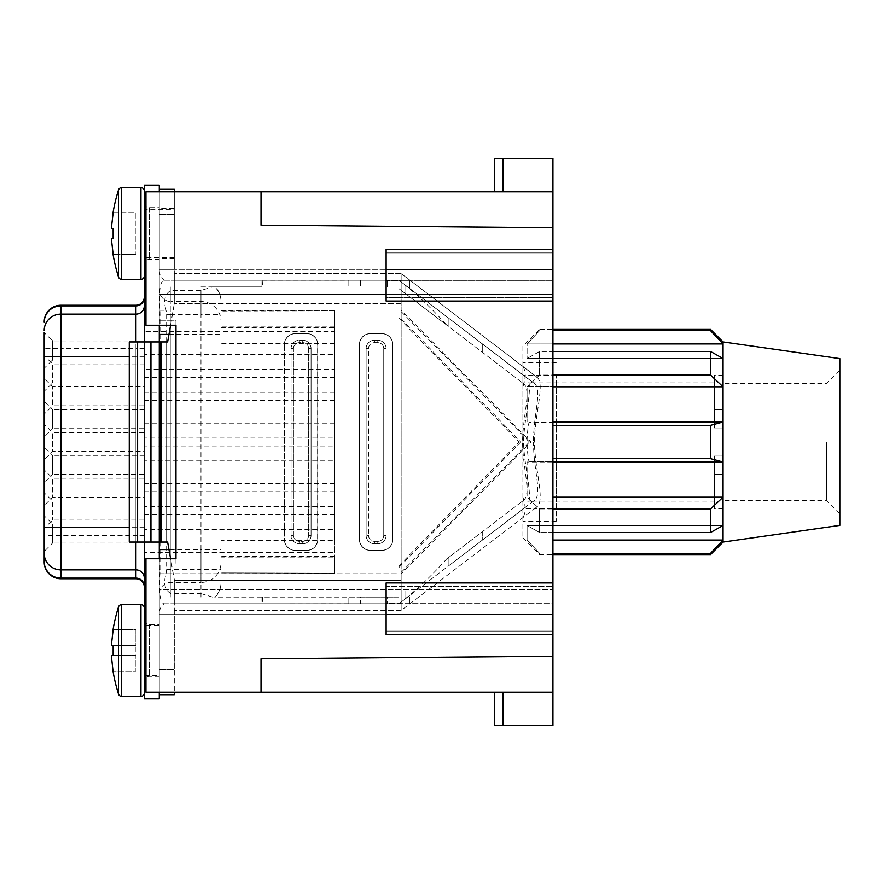 <?xml version="1.0" encoding="UTF-8"?>
<svg xmlns="http://www.w3.org/2000/svg" width="884" height="884" viewBox="0 0 884 884"><rect width="100%" height="100%" fill="white"/><g stroke="black" fill="none" stroke-linecap="round" stroke-linejoin="round"><path stroke-width="0.66" stroke-dasharray="4.42 3.31" d="M174.303 191.806L174.303 269.366L159.286 269.366L174.303 269.366L174.303 191.806L159.286 191.806L174.303 191.806L174.303 269.366L174.303 189.309L159.286 189.309L159.286 214.326L159.286 189.309M159.286 558.754L145.948 558.754L145.948 692.194L145.948 558.754L175.971 558.754L145.948 558.754L145.948 692.194L159.286 692.194L159.286 542.08L144.28 542.08L144.28 341.92L144.28 698.857L159.286 698.857L159.286 673.84L159.286 692.194L174.303 692.194L159.286 692.194L159.286 614.634L174.303 614.634L174.303 692.194L174.303 614.634L174.303 669.674L174.303 614.634L159.286 614.634L552.92 614.634L552.92 589.606L552.92 614.634L159.286 614.634L159.286 589.606L552.92 589.606L159.286 589.606L159.286 558.754L159.286 692.194L159.286 558.754L175.971 558.754L175.971 320.24L159.286 320.24L159.286 294.394L159.286 325.246L159.286 191.806L159.286 269.366L552.92 269.366L159.286 269.366L159.286 191.806L159.286 324.958L159.286 191.806L145.948 191.806L261.034 191.806L261.034 225.166L552.92 227.718L261.034 225.166L261.034 191.806L552.92 191.806L494.543 191.806L494.543 158.457L552.92 158.457L552.92 227.718L261.034 225.166L261.034 191.806M710.537 532.522L710.537 508.941L723.046 497.184L723.046 525.483L710.537 532.522L539.572 532.522L539.572 508.941L710.537 508.941M502.874 725.543L502.874 692.194L494.543 692.194L494.543 725.543L552.92 725.543L552.92 692.194L502.874 692.194L552.92 692.194L552.92 631.077L386.12 631.077L386.12 614.402L552.92 614.402L552.92 631.077L386.12 631.077L386.12 614.402L552.92 614.402L552.92 603.186L386.12 603.186L386.12 586.512L552.92 586.512L386.12 586.512L386.12 603.186L552.92 603.186L552.92 297.488L386.12 297.488L386.12 280.814L552.92 280.814L386.12 280.814L386.12 297.488L552.92 297.488L552.92 269.598L386.12 269.598L386.12 252.923L552.92 252.923L552.92 269.598L386.12 269.598L386.12 252.923L552.92 252.923L552.92 227.718M159.407 320.24L175.971 320.24L175.971 563.76L175.971 325.246L145.948 325.246L145.948 191.806L145.948 325.246L145.948 191.806L159.286 191.806L159.286 325.246L145.948 325.246L159.286 325.246M175.971 320.24L175.971 325.246L175.971 320.24M502.874 692.194L494.543 692.194M552.92 582.943L386.12 582.943L386.12 634.646L552.92 634.646M113.141 212.657L135.937 212.657L135.937 254.36L135.937 212.657L113.141 212.657M111.34 655.497L135.937 655.497L135.937 671.343L113.141 671.343L135.937 671.343L135.937 655.497L111.34 655.497L135.937 655.497L135.937 645.486L135.937 655.497L113.141 655.497M113.141 629.64L135.937 629.64L135.937 645.486L111.34 645.486L135.937 645.486L113.141 645.486L135.937 645.486L135.937 629.64L113.141 629.64M111.34 228.503L113.141 228.503M552.92 249.354L386.12 249.354L386.12 301.057L552.92 301.057M113.141 238.514L111.34 238.514M552.92 692.194L552.92 717.211L552.92 692.194L261.034 692.194L261.034 658.834L552.92 656.282L261.034 658.834L261.034 692.194L159.286 692.194M113.141 254.36L135.937 254.36L113.141 254.36M159.286 294.394L159.286 269.366L159.286 294.394L552.92 294.394L552.92 269.366L552.92 294.394L159.286 294.394M552.92 532.522L539.572 532.522L527.063 525.483L539.572 532.522L539.572 508.941L527.063 497.184L539.572 508.941L552.92 508.941M552.92 191.806L494.543 191.806M723.046 525.483L527.063 525.483L527.063 540.058L539.572 553.34L527.063 540.058L527.063 525.483L723.046 525.483L723.046 542.08M351.733 191.806L403.833 191.894L351.733 191.894M403.833 191.806L377.788 191.806L403.833 191.894M144.28 693.023L144.28 607.96L144.28 693.023M261.034 692.194L261.034 658.834L552.92 656.282M552.92 422.497L552.92 294.394L552.92 422.497L528.952 422.497C526.444 435.503 526.444 448.508 528.952 461.503C526.444 448.497 526.444 435.492 528.952 422.497L552.92 422.497L552.92 458.674L552.92 422.497M552.92 589.606L552.92 461.503L528.952 461.503L552.92 461.503L552.92 458.674L552.92 589.606M284.383 539.572L284.515 539.572A10.707 10.707 0 0 0 295.223 550.29L306.903 550.29A10.707 10.707 0 0 0 317.61 539.572L317.61 344.428A10.707 10.707 0 0 0 306.903 333.71A10.707 10.707 0 0 1 317.61 344.428L317.61 539.572A10.707 10.707 0 0 1 306.903 550.29L295.223 550.29A10.707 10.707 0 0 1 284.515 539.572L284.515 344.428L284.383 539.572A10.84 10.84 0 0 0 295.223 550.412A10.84 10.84 0 0 1 284.383 539.572L284.383 344.428A10.84 10.84 0 0 1 295.223 333.588A10.84 10.84 0 0 0 284.383 344.428A10.84 10.84 0 0 1 295.223 333.588L306.903 333.588A10.84 10.84 0 0 1 317.743 344.428A10.84 10.84 0 0 0 306.903 333.588L295.223 333.588A10.84 10.84 0 0 0 284.383 344.428L284.383 539.572A10.84 10.84 0 0 0 295.223 550.412A10.84 10.84 0 0 1 284.383 539.572A10.84 10.84 0 0 0 295.223 550.412L306.903 550.412A10.84 10.84 0 0 0 317.743 539.572L317.743 344.428L317.743 539.572A10.84 10.84 0 0 1 306.903 550.412L295.223 550.412M295.223 333.71A10.707 10.707 0 0 0 284.515 344.428A10.707 10.707 0 0 1 295.223 333.71L306.903 333.71L295.223 333.71M370.274 333.588L381.954 333.71A10.707 10.707 0 0 1 392.662 344.428A10.707 10.707 0 0 0 381.954 333.71L370.274 333.588A10.84 10.84 0 0 0 359.434 344.428L359.434 539.572A10.84 10.84 0 0 0 370.274 550.412L381.954 550.412L370.274 550.412A10.84 10.84 0 0 1 359.434 539.572A10.84 10.84 0 0 0 370.274 550.412L381.954 550.412L370.274 550.412A10.84 10.84 0 0 1 359.434 539.572L359.434 344.428A10.84 10.84 0 0 1 370.274 333.588L381.954 333.588A10.84 10.84 0 0 1 392.794 344.428A10.84 10.84 0 0 0 381.954 333.588L370.274 333.588A10.84 10.84 0 0 0 359.434 344.428A10.84 10.84 0 0 1 370.274 333.588L381.954 333.588L370.274 333.71A10.707 10.707 0 0 0 359.567 344.428L359.567 539.572A10.707 10.707 0 0 0 370.274 550.29L381.954 550.29A10.707 10.707 0 0 0 392.662 539.572A10.707 10.707 0 0 1 381.954 550.29L381.954 550.412A10.84 10.84 0 0 0 392.794 539.572L392.794 344.428L392.794 539.572A10.84 10.84 0 0 1 381.954 550.412L370.274 550.29A10.707 10.707 0 0 1 359.567 539.572L359.567 344.428A10.707 10.707 0 0 1 370.274 333.71L370.274 333.588A10.84 10.84 0 0 0 359.434 344.428L359.434 344.428M392.794 344.428L392.662 539.572L392.794 344.428A10.84 10.84 0 0 0 381.954 333.588A10.84 10.84 0 0 1 392.794 344.428L392.794 539.572L392.794 344.428A10.84 10.84 0 0 0 381.954 333.588M111.34 645.486L113.141 645.486M144.28 276.04L144.28 190.977L144.28 276.04M552.92 497.184L723.046 497.184L723.046 462.012L710.537 458.674L710.537 425.326L723.046 421.988L723.046 508.72L723.046 375.28L723.046 409.701L714.371 409.701L714.371 375.28L714.371 427.944L714.371 381.954L714.371 427.944L723.046 427.944L723.046 462.012L527.063 462.012L527.063 497.184L527.063 462.012L552.92 462.012M159.286 320.24L159.286 341.92L144.28 341.92L144.28 185.143L159.286 185.143L159.286 191.806M377.788 191.806L353.744 191.894L377.788 191.806M384.098 191.806L365.236 191.894L384.098 191.894M370.982 191.806C368.738 191.806 368.738 191.806 370.982 191.806C368.738 191.806 368.738 191.806 370.982 191.806L384.595 191.806L370.982 191.894C368.738 191.894 368.738 191.894 370.982 191.894C368.738 191.894 368.738 191.894 370.982 191.894L370.982 191.806M384.595 191.806C386.838 191.806 386.838 191.806 384.595 191.806C386.838 191.806 386.838 191.806 384.595 191.806L362.959 191.806L384.595 191.806C386.838 191.806 386.838 191.806 384.595 191.806C386.838 191.806 386.838 191.806 384.595 191.806L384.595 191.894C386.838 191.894 386.838 191.894 384.595 191.894C386.838 191.894 386.838 191.894 384.595 191.894L362.959 191.894L384.595 191.894C386.838 191.894 386.838 191.894 384.595 191.894C386.838 191.894 386.838 191.894 384.595 191.894L384.595 191.806M366.971 191.806L398.353 191.806L366.971 191.894C364.727 191.894 364.727 191.894 366.971 191.894C364.727 191.894 364.727 191.894 366.971 191.894L398.12 191.894L366.971 191.806C364.727 191.806 364.727 191.806 366.971 191.806C364.727 191.806 364.727 191.806 366.971 191.806L366.971 191.894M373.612 191.806L367.611 191.806L373.612 191.894M361.821 191.806L368.319 191.894L361.821 191.806M392.606 191.806C394.85 191.806 394.85 191.806 392.606 191.806C394.85 191.806 394.85 191.806 392.606 191.806L392.606 191.894C394.85 191.894 394.85 191.894 392.606 191.894C394.85 191.894 394.85 191.894 392.606 191.894L392.606 191.806M552.832 692.194L552.832 717.211L552.832 692.194M200.988 597.12L200.988 582.446A20.012 19.713 -0 0 0 221 562.743L221 582.943A20.012 20.012 0 0 1 215.11 597.12L348.849 597.12L348.849 603.794L360.517 603.794L360.517 597.12L348.849 597.12L348.849 603.794L401.137 603.794L401.137 273.543L537.074 377.291C545.119 384.032 535.063 412.242 534.367 442C535.063 471.747 545.119 499.979 537.074 506.709L534.566 508.72L523.748 508.576L526.278 506.521C534.29 499.526 524.599 471.481 523.438 442C524.599 412.519 534.29 384.474 526.278 377.479L398.883 280.206L348.849 280.206L401.137 280.206L401.137 610.457L401.137 603.794L164.048 603.794C160.954 606.291 159.374 609.529 159.286 613.507L159.286 302.262M159.286 613.507L159.286 581.738M159.286 694.691L159.286 669.674L159.286 694.691L174.303 694.691L174.303 692.194M308.682 348.594L308.682 535.406A5.956 5.956 0 0 1 302.726 541.362L299.389 541.362A5.956 5.956 0 0 1 293.433 535.406L293.433 348.594L293.433 535.406A5.956 5.956 0 0 0 299.389 541.362L299.389 543.748L302.726 543.748A8.343 8.343 0 0 0 311.069 535.406L311.069 348.594L311.069 535.406A8.343 8.343 0 0 1 302.726 543.748L299.389 543.748A8.343 8.343 0 0 1 291.057 535.406L291.057 348.594A8.343 8.343 0 0 1 299.389 340.252L302.726 340.252L299.389 340.252A8.343 8.343 0 0 0 291.057 348.594L291.057 535.406A8.343 8.343 0 0 0 299.389 543.748A8.343 8.343 0 0 1 291.057 535.406L291.057 348.594L291.057 535.406A8.343 8.343 0 0 0 299.389 543.748L302.726 543.748A8.343 8.343 0 0 0 311.069 535.406L311.069 348.594A8.343 8.343 0 0 0 302.726 340.252A8.343 8.343 0 0 1 311.069 348.594A8.343 8.343 0 0 0 302.726 340.252L299.389 340.252L302.726 340.252A8.343 8.343 0 0 1 311.069 348.594L311.069 535.406A8.343 8.343 0 0 1 302.726 543.748L299.389 543.748L299.389 541.362L302.726 541.362A5.956 5.956 0 0 0 308.682 535.406L308.682 348.594A5.956 5.956 0 0 0 302.726 342.638L299.389 342.638A5.956 5.956 0 0 0 293.433 348.594A5.956 5.956 0 0 1 299.389 342.638L299.389 340.252A8.343 8.343 0 0 0 291.057 348.594A8.343 8.343 0 0 1 299.389 340.252L299.389 342.638L302.726 342.638A5.956 5.956 0 0 1 308.682 348.594L311.069 348.594L308.682 348.594M710.537 351.478L723.046 358.517L723.046 386.816L710.537 375.059L710.537 351.478L539.572 351.478L539.572 375.059L539.572 351.478L527.063 358.517L539.572 351.478L552.92 351.478M710.537 375.059L539.572 375.059L527.063 386.816L539.572 375.059L552.92 375.059M552.92 540.058L723.046 540.058L710.537 553.34L552.92 553.34M144.28 587.109L144.28 296.891L144.28 587.109M144.28 340.926L144.28 359.943L144.28 340.926L52.543 340.926L44.2 332.583L44.2 551.417L44.2 515.726L44.2 551.417L52.543 543.074L52.543 524.057L44.2 515.726M44.2 355.6L44.2 368.274L44.2 355.6L52.543 363.943L52.543 382.96L52.543 363.943L144.28 363.943L144.28 382.96L144.28 363.943M44.2 414.143L44.2 401.303L44.2 414.143L52.543 405.811L52.543 386.794L44.2 378.451L44.2 391.292L44.2 378.451M44.2 469.857L44.2 482.697L44.2 469.857L52.543 478.189L52.543 497.206L44.2 505.549L44.2 492.708L44.2 505.549M44.2 424.154L44.2 436.994L44.2 424.154L52.543 432.497L52.543 451.503L44.2 459.846L44.2 447.006L44.2 459.846M144.28 520.057L144.28 501.04L144.28 520.057L52.543 520.057L44.2 528.4L44.2 527.173M144.28 359.943L52.543 359.943L44.2 368.274M144.28 369.28L144.28 331.588L144.28 369.28L334.417 369.28L334.417 331.588L144.28 331.588M334.417 354.606L334.417 392.297L334.417 354.606L144.28 354.606L144.28 392.297L144.28 354.606M334.417 438L334.417 400.297L334.417 438L144.28 438L144.28 400.297L144.28 438M334.417 446L334.417 483.703L334.417 446L144.28 446L144.28 483.703L144.28 446M334.417 529.394L334.417 491.703L334.417 529.394L144.28 529.394L144.28 491.703L144.28 529.394M334.417 415.148L334.417 377.446L334.417 415.148L144.28 415.148L144.28 377.446L144.28 415.148M334.417 552.412L334.417 514.72L334.417 552.412L144.28 552.412L144.28 514.72L144.28 552.412M334.417 506.554L334.417 468.851L334.417 506.554L144.28 506.554L144.28 468.851L144.28 506.554M334.417 460.851L334.417 423.149L334.417 460.851L144.28 460.851L144.28 423.149L144.28 460.851M334.417 331.588L334.417 369.28M334.417 311.046L334.417 326.925L221 326.925L221 311.046L334.417 310.792L334.417 573.208L221 572.954L221 557.075L334.417 557.075L334.417 572.954M334.417 343.357L221 343.357L221 540.643L334.417 540.643L334.417 326.925M334.417 540.643L334.417 557.075M334.417 392.297L144.28 392.297M144.28 382.96L52.543 382.96L44.2 391.292M334.417 400.297L144.28 400.297M144.28 428.652L144.28 409.646L144.28 428.652L52.543 428.652L52.543 409.646L44.2 401.303M144.28 409.646L52.543 409.646L52.543 428.652L44.2 436.994M334.417 483.703L144.28 483.703M144.28 474.354L144.28 455.348L144.28 474.354L52.543 474.354L52.543 455.348L44.2 447.006M144.28 455.348L52.543 455.348L52.543 474.354L44.2 482.697M334.417 491.703L144.28 491.703M144.28 501.04L52.543 501.04L52.543 520.057L52.543 501.04L44.2 492.708M334.417 377.446L144.28 377.446M144.28 405.811L144.28 386.794L144.28 405.811L52.543 405.811L52.543 386.794L144.28 386.794M334.417 514.72L144.28 514.72M144.28 543.074L144.28 524.057L144.28 543.074L52.543 543.074L52.543 524.057L144.28 524.057M334.417 468.851L144.28 468.851M144.28 478.189L144.28 497.206L144.28 478.189L52.543 478.189L52.543 497.206L144.28 497.206M334.417 423.149L144.28 423.149M144.28 432.497L144.28 451.503L144.28 432.497L52.543 432.497L52.543 451.503L144.28 451.503M221 343.357L221 326.925M221 540.643L221 557.075M334.417 573.208L221 572.954M334.417 556.533L221 556.533L221 311.046M221 556.533L221 573.208M221 562.743L221 582.943M170.966 597.12L170.966 549.594L200.988 549.594L200.988 286.88L214.679 286.88A20.012 19.713 0 0 1 221 301.267M164.048 603.794L398.883 603.794L398.883 286.88L398.883 288.604L523.14 383.347L521.317 381.954L532.312 381.954L448.917 318.362L534.047 383.269L532.312 381.954L714.371 381.954M163.728 280.206L398.883 280.206L163.728 280.206C159.982 281.83 158.733 291.831 159.982 310.229L160.059 341.92L160.954 341.92L160.954 542.08L160.059 542.08L159.982 573.771C158.733 592.169 159.982 602.17 163.728 603.794M523.438 442L520.775 442L398.883 316.472L398.883 280.206L398.883 573.771L166.037 573.771C163.208 583.595 164.844 590.203 170.966 593.606L200.988 593.606L200.988 569.594L221 569.594M160.059 542.08L160.059 341.92M159.286 323.975L159.286 560.025M159.286 270.493C159.374 274.471 160.954 277.709 164.048 280.206M221 301.057A20.012 20.012 0 0 0 215.11 286.88L212.69 286.88L200.988 290.394L170.966 290.394C164.844 293.797 163.208 300.405 166.037 310.229L159.982 310.229M200.988 286.88L261.951 286.88L261.951 280.206L174.303 280.206L174.303 303.566L174.303 273.543L174.303 280.206L261.951 280.206M404.971 284.968L404.971 293.245L404.971 284.968A104.887 28.686 47 0 1 446.63 325.014L398.883 288.604L398.883 597.12L215.11 597.12M212.69 597.12L200.988 593.606M160.954 542.08L166.634 542.08L166.634 341.92L160.954 341.92M221 310.792L334.417 310.792M552.92 421.988L723.046 421.988L723.046 386.816L527.063 386.816L527.063 421.988L527.063 386.816L552.92 386.816M377.788 342.638L374.451 342.638A5.956 5.956 0 0 0 368.495 348.594L368.495 535.406L368.495 348.594A5.956 5.956 0 0 1 374.451 342.638L374.451 340.252L377.788 340.252L374.451 340.252A8.343 8.343 0 0 0 366.109 348.594A8.343 8.343 0 0 1 374.451 340.252L377.788 340.252A8.343 8.343 0 0 1 386.12 348.594L386.12 535.406L386.12 348.594A8.343 8.343 0 0 0 377.788 340.252A8.343 8.343 0 0 1 386.12 348.594A8.343 8.343 0 0 0 377.788 340.252L374.451 340.252A8.343 8.343 0 0 0 366.109 348.594L366.109 535.406L366.109 348.594A8.343 8.343 0 0 1 374.451 340.252A8.343 8.343 0 0 0 366.109 348.594L366.109 535.406A8.343 8.343 0 0 0 374.451 543.748A8.343 8.343 0 0 1 366.109 535.406A8.343 8.343 0 0 0 374.451 543.748L377.788 543.748A8.343 8.343 0 0 0 386.12 535.406A8.343 8.343 0 0 1 377.788 543.748A8.343 8.343 0 0 0 386.12 535.406L386.12 348.594L386.12 535.406A8.343 8.343 0 0 1 377.788 543.748L374.451 543.748A8.343 8.343 0 0 1 366.109 535.406L366.109 348.594A8.343 8.343 0 0 1 374.451 340.252L374.451 342.638L377.788 342.638A5.956 5.956 0 0 1 383.744 348.594A5.956 5.956 0 0 0 377.788 342.638L377.788 340.252L377.788 342.638M368.495 535.406A5.956 5.956 0 0 0 374.451 541.362A5.956 5.956 0 0 1 368.495 535.406L366.109 535.406L368.495 535.406M377.788 543.748L377.788 541.362L374.451 541.362L374.451 543.748L377.788 543.748L374.451 543.748L374.451 541.362L377.788 541.362A5.956 5.956 0 0 0 383.744 535.406L383.744 348.594L383.744 535.406A5.956 5.956 0 0 1 377.788 541.362L377.788 543.748A8.343 8.343 0 0 0 386.12 535.406L383.744 535.406L386.12 535.406M170.966 290.394L170.966 314.406L166.634 314.406L166.037 310.229M710.537 554.588L710.537 553.34M539.572 553.34L539.572 554.588L539.572 553.34M159.286 542.08L129.263 542.08L159.286 542.08L159.286 341.92L129.263 341.92L137.606 341.92L137.606 542.08M166.634 314.406L166.634 569.594L200.988 569.594L200.988 314.406L221 314.406M166.037 573.771L166.634 569.594M522.897 346.097L522.897 537.903L522.897 346.097L539.572 329.412L539.572 330.66L539.572 329.412L552.92 329.412M552.92 343.942L527.063 343.942L527.063 358.517L527.063 343.942L539.572 330.66L527.063 343.942L723.046 343.942L710.537 330.66L710.537 329.412M522.897 537.903L539.572 554.588L552.92 554.588M522.897 442L522.897 362.772L522.897 442M525.416 376.694L398.883 280.206L401.137 280.206L401.137 273.543L401.137 309.997L530.997 442L401.137 574.003L401.137 610.457L401.137 580.434L174.303 580.434L170.59 558.754M159.982 573.771L398.883 573.771L398.883 597.12L387.203 597.12L387.203 603.794L387.203 597.12L360.517 597.12L360.517 603.794L398.883 603.794L404.971 599.153L404.971 590.755L404.971 599.153L401.137 602.07L409.48 595.717L409.48 604.104L409.48 595.717L523.748 508.576M174.303 614.634L174.303 610.457L174.303 614.634M170.59 325.246L174.303 303.566L167.628 341.92L166.634 341.92M392.794 539.572A10.84 10.84 0 0 1 381.954 550.412A10.84 10.84 0 0 0 392.794 539.572L392.794 539.572A10.84 10.84 0 0 1 381.954 550.412M536.312 376.617L401.137 273.543L174.303 273.543L174.303 269.366L174.303 273.543L401.137 273.543L401.137 580.434L174.303 580.434L174.303 603.794L262.194 603.794L174.303 603.794L174.303 610.457L174.303 579.606L167.628 542.08L166.634 542.08M212.69 286.88L261.951 286.88M536.312 507.383L401.137 610.457L174.303 610.457L401.137 610.457L534.566 508.72L556.257 508.72L556.257 375.28L556.257 508.72M552.92 425.326L710.537 425.326M520.775 442L398.883 567.528L398.883 603.794L398.883 597.12L398.883 603.794L525.416 507.305M556.257 442L556.257 521.228L556.257 442M522.897 366.716C525.914 370.838 525.914 377.556 522.897 386.883M398.883 318.118L519.173 442L522.532 442C522.775 415.635 531.417 390.507 523.936 384.076L523.14 383.347M534.047 500.731L448.917 565.638L534.754 500.09C542.268 493.88 533.295 468.597 533.483 442L529.494 442L401.137 311.522M534.047 383.269L534.754 383.91C542.268 390.12 533.295 415.403 533.483 442M714.371 427.944L723.046 427.944L723.046 409.701L714.371 409.701L714.371 427.944M826.452 442L826.452 500.377L826.452 442M839.8 358.606L839.8 525.394M723.046 456.056L714.371 456.056L714.371 508.72L714.371 474.299L723.046 474.299L714.371 474.299L714.371 456.056L723.046 456.056M404.971 599.032A104.887 28.686 133 0 0 446.63 558.986L523.14 500.653L521.317 502.046L532.312 502.046L534.566 500.322L532.312 502.046L534.566 502.046L534.566 500.322M523.14 500.653L523.936 499.924C531.417 493.482 522.775 468.365 522.532 442M714.371 456.056L714.371 502.046L714.371 456.056M532.323 502.035L714.371 502.046M448.917 565.572L448.917 557.24L448.917 565.572M521.317 502.046L482.277 531.814L482.277 540.201L482.277 531.814L446.63 558.986M448.917 318.428L448.917 326.76L448.917 318.428M521.317 381.954L446.63 325.014M482.277 343.799L482.277 352.186L482.277 343.799M556.257 375.28L523.748 375.424M409.48 288.283L409.48 279.897L409.48 288.283M348.849 603.728L262.194 603.794M262.703 597.12L262.703 603.728M261.951 597.12L261.951 603.794M137.606 341.92L159.286 341.92M144.28 542.08L129.263 542.08L129.263 341.92L129.263 542.08L129.263 341.92L144.28 341.92M387.203 286.88L387.203 280.206L387.203 286.88M360.517 280.206L360.517 286.88L360.517 280.206M398.883 280.206L398.883 286.88L398.883 280.206M262.194 280.206L262.703 286.88M348.849 280.206L348.849 286.88L348.849 280.206M262.703 280.272L348.849 280.272M317.743 539.572L317.743 344.428A10.84 10.84 0 0 0 306.903 333.588L306.903 333.588A10.84 10.84 0 0 1 317.743 344.428L317.743 539.572A10.84 10.84 0 0 1 306.903 550.412L306.903 550.412A10.84 10.84 0 0 0 317.743 539.572A10.84 10.84 0 0 1 306.903 550.412M723.046 341.92L723.046 358.517L527.063 358.517L723.046 358.517M552.92 330.66L710.537 330.66M552.92 458.674L710.537 458.674M534.367 442L530.997 442M522.897 497.117C525.914 506.444 525.914 513.162 522.897 517.284M174.303 209.32L174.303 257.697L174.303 209.32L144.28 209.32L144.28 257.697L144.28 209.32M174.303 257.697L144.28 257.697M174.303 208.491L174.303 258.526L174.303 208.491L159.286 208.491L159.286 258.526L159.286 208.491M174.303 258.526L159.286 258.526M159.286 207.652L159.286 259.366L159.286 207.652L149.274 207.652A5.006 5.006 0 0 1 144.28 202.657L144.28 264.371L144.28 202.657M159.286 259.366L149.274 259.366A5.006 5.006 0 0 0 144.28 264.371M159.286 625.474L159.286 675.509L159.286 625.474L144.28 625.474L144.28 675.509L144.28 625.474M144.28 675.509L159.286 675.509M159.286 624.634L159.286 676.348L159.286 624.634L149.274 624.634A5.006 5.006 0 0 1 144.28 619.629L144.28 681.343L144.28 619.629M159.286 676.348L149.274 676.348A5.006 5.006 0 0 0 144.28 681.343M140.943 696.36L140.943 604.623M121.683 604.623L121.683 696.36M140.943 279.377L140.943 187.64M121.683 187.64L121.683 279.377M502.874 191.806L502.874 158.457M118.5 189.972L118.5 277.046M118.5 606.954L118.5 694.028M145.948 673.84L144.28 673.84M144.28 210.16L145.948 210.16M135.937 542.08L135.937 341.92M144.28 356.827L129.263 356.827M135.937 305.234L135.937 348.594L60.874 348.594L60.874 578.766M60.874 305.234L60.874 348.594L44.2 348.594M144.28 348.594L135.937 348.594L135.937 535.406L44.2 535.406M144.28 535.406L135.937 535.406L135.937 578.766M221 327.467L334.417 327.467M168.966 549.594L170.966 549.594L170.966 301.554L200.988 301.554A20.012 19.713 0 0 1 221 321.257M168.966 334.406L221 334.406M159.286 593.949A11.68 11.503 -0 0 1 170.966 582.446L200.988 582.446L200.988 549.594L221 549.594M159.407 569.594L160.059 569.594M170.966 593.606L170.966 314.406L200.988 314.406L200.988 290.394M160.059 314.406L159.407 314.406M170.966 286.88L170.966 301.554A11.68 11.503 0 0 1 159.286 290.051M221 582.733A20.012 19.713 180 0 1 214.679 597.12M144.28 527.173L129.263 527.173M401.137 303.566L174.303 303.566L401.137 303.566M359.434 539.572L359.434 539.572A10.84 10.84 0 0 0 370.274 550.412L370.274 550.412M317.743 344.428A10.84 10.84 0 0 0 306.903 333.588A10.84 10.84 0 0 1 317.743 344.428L317.743 344.428M401.137 572.478L529.494 442M159.286 669.674L174.303 669.674L159.286 669.674M159.286 214.326L174.303 214.326L159.286 214.326M150.943 341.92L150.943 542.08M302.726 340.252L302.726 342.638L302.726 340.252A8.343 8.343 0 0 1 311.069 348.594M302.726 543.748L302.726 541.362L302.726 543.748A8.343 8.343 0 0 0 311.069 535.406L308.682 535.406L311.069 535.406M293.433 535.406L291.057 535.406L293.433 535.406M293.433 348.594L291.057 348.594L293.433 348.594M386.12 348.594L383.744 348.594L386.12 348.594A8.343 8.343 0 0 0 377.788 340.252M366.109 348.594L368.495 348.594L366.109 348.594M398.883 565.882L519.173 442M149.274 207.652L149.274 259.366L149.274 207.652M149.274 624.634L149.274 676.348L149.274 624.634M556.257 362.772L522.897 362.772M723.046 375.28L714.371 375.28M839.8 513.726L826.452 500.377L723.046 500.377M723.046 508.72L714.371 508.72M556.257 521.228L522.897 521.228M839.8 370.274L826.452 383.623L723.046 383.623"/><path stroke-width="1.33" d="M113.041 671.343L111.34 655.497L113.041 671.343A164.711 164.711 0 0 0 118.5 694.028A3.337 3.337 0 0 0 121.683 696.36L140.943 696.36A3.337 3.337 0 0 0 144.28 693.023M113.041 629.64L113.041 629.64A164.711 164.711 0 0 1 118.5 606.954A3.337 3.337 0 0 1 121.683 604.623L140.943 604.623L140.943 696.36M494.543 191.806L494.543 158.457L552.92 158.457L552.92 191.806L145.948 191.806L145.948 325.246L175.971 325.246L175.971 558.754L145.948 558.754L145.948 692.194L552.92 692.194L552.92 725.543L494.543 725.543L494.543 692.194M113.041 254.36L113.041 254.36A164.711 164.711 0 0 0 118.5 277.046A3.337 3.337 0 0 0 121.683 279.377L140.943 279.377A3.337 3.337 0 0 0 144.28 276.04M113.041 212.657L113.041 212.657A164.711 164.711 0 0 1 118.5 189.972A3.337 3.337 0 0 1 121.683 187.64L140.943 187.64L140.943 279.377M386.12 634.646L552.92 634.646L552.92 582.943L386.12 582.943L386.12 634.646M113.141 629.64L111.34 645.486L113.141 629.64M111.34 655.497L113.141 655.497L113.141 645.486L111.34 645.486M111.34 228.503L113.141 212.657L111.34 228.503L113.141 228.503L113.141 238.514L113.141 228.503M386.12 301.057L552.92 301.057L552.92 249.354L386.12 249.354L386.12 301.057M111.34 238.514L113.141 254.36L111.34 238.514L113.141 238.514M552.92 191.806L552.92 227.718L261.034 225.166L261.034 191.806M710.537 508.941L710.537 532.522L723.046 525.483L723.046 497.184L710.537 508.941L552.92 508.941M552.92 532.522L710.537 532.522M144.28 607.96A3.337 3.337 0 0 0 140.943 604.623M552.92 692.194L552.92 656.282L261.034 658.834L261.034 692.194M144.28 190.977A3.337 3.337 0 0 0 140.943 187.64M113.141 645.486L113.141 655.497M552.92 462.012L723.046 462.012L723.046 358.517L710.537 351.478L710.537 375.059L723.046 386.816L552.92 386.816M552.92 458.674L710.537 458.674L723.046 462.012L723.046 497.184L552.92 497.184M552.92 656.282L552.92 634.646M552.92 582.943L552.92 301.057M552.92 249.354L552.92 227.718M144.28 542.08L144.28 698.857L159.286 698.857L159.286 692.194M144.28 341.92L144.28 185.143L159.286 185.143L159.286 191.806M159.286 325.246L159.286 558.754M552.92 351.478L710.537 351.478M552.92 375.059L710.537 375.059M144.28 587.109A8.343 8.343 0 0 0 135.937 578.766L60.874 578.766A16.674 16.674 0 0 1 44.2 562.091L44.2 332.583M144.28 296.891A8.343 8.343 0 0 1 135.937 305.234L60.874 305.234A16.674 16.674 0 0 0 44.2 321.909M44.2 551.417L44.2 561.683A16.674 16.431 -0 0 0 60.874 578.114L60.874 305.234M44.2 401.303L44.2 447.006L44.2 401.303M44.2 482.697L44.2 447.006L44.2 482.697M44.2 391.292L44.2 355.6L44.2 391.292M129.263 527.173L44.2 527.173L44.2 492.708L44.2 528.4M52.543 340.926L52.543 359.943L52.543 340.926M170.59 558.754L167.628 542.08L159.927 542.08L159.927 341.92L167.628 341.92L170.59 325.246M552.92 421.988L723.046 421.988L710.537 425.326L710.537 458.674M552.92 553.34L710.537 553.34L710.537 554.588L552.92 554.588M552.92 425.326L710.537 425.326M174.303 692.194L174.303 694.691L159.286 694.691M723.046 341.92L710.537 329.412L710.537 330.66L723.046 343.942L723.046 341.92L839.8 358.606L839.8 525.394L723.046 542.08L723.046 540.058L710.537 553.34M552.92 540.058L723.046 540.058L723.046 525.483M159.286 542.08L129.263 542.08L129.263 341.92L159.286 341.92M159.286 189.309L174.303 189.309L174.303 191.806M552.92 330.66L710.537 330.66M552.92 343.942L723.046 343.942L723.046 358.517M502.874 692.194L502.874 725.543M502.874 158.457L502.874 191.806M118.5 277.046L118.5 189.972M118.5 694.028L118.5 606.954M144.28 673.84L145.948 673.84M44.2 330.55A16.674 16.431 0 0 1 60.874 314.118L135.937 314.118L135.937 305.886L60.874 305.886A16.674 16.431 0 0 0 44.2 322.317M44.2 356.827L129.263 356.827M135.937 341.92L135.937 314.118A8.343 8.21 0 0 0 144.28 305.908M44.2 553.45A16.674 16.431 -0 0 0 60.874 569.882L135.937 569.882L135.937 542.08M135.937 578.766L135.937 569.882A8.343 8.21 -0 0 1 144.28 578.092M144.28 586.324A8.343 8.21 -0 0 0 135.937 578.114L60.874 578.114L60.874 578.766M144.28 297.676A8.343 8.21 0 0 1 135.937 305.886L135.937 305.234M168.966 334.406L159.286 334.406M168.966 549.594L159.286 549.594M144.28 210.16L145.948 210.16M160.954 542.08L160.954 341.92M137.606 542.08L137.606 341.92M150.943 542.08L150.943 341.92M121.683 279.377L121.683 187.64M121.683 696.36L121.683 604.623M723.046 542.08L710.537 554.588M552.92 329.412L710.537 329.412"/></g></svg>
